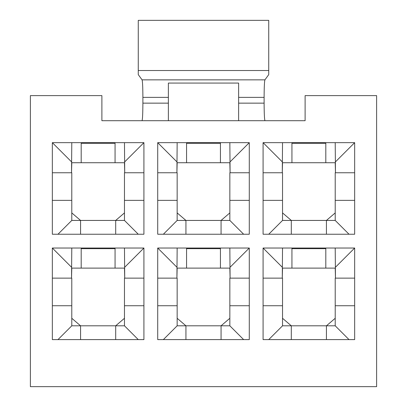 <?xml version="1.0" encoding="UTF-8"?>
<svg xmlns="http://www.w3.org/2000/svg" width="407" height="407" viewBox="0 0 407 407"><rect width="100%" height="100%" fill="white"/><g stroke="black" fill="none" stroke-linecap="round" stroke-linejoin="round"><path stroke-width="0.61" d="M305.113 120.706L101.887 120.706L101.887 95.62L30.388 95.62L30.388 386.65L376.612 386.65L376.612 95.62L305.113 95.62L305.113 120.706M354.66 278.139L335.47 278.139L335.215 248.031M335.47 278.139L335.215 268.106L291.941 268.106L291.941 248.031M282.529 248.031L282.28 278.139L263.085 278.139M291.941 268.106L282.529 268.106L282.28 278.139M282.529 278.139L282.529 325.809L335.215 325.809L335.215 278.139M291.941 248.662L325.809 248.662L325.809 268.106M325.809 248.031L325.809 248.662M354.66 234.234L263.085 234.234L263.085 142.659L354.66 142.659L354.66 234.234M249.288 234.234L157.713 234.234L157.713 142.659L249.288 142.659L249.288 234.234M143.915 234.234L52.34 234.234L52.34 142.659L143.915 142.659L143.915 234.234M143.915 339.606L52.34 339.606L52.34 248.031L143.915 248.031L143.915 339.606M249.288 339.606L157.713 339.606L157.713 248.031L249.288 248.031L249.288 339.606M354.66 339.606L263.085 339.606L263.085 248.031L354.66 248.031L354.66 339.606M354.66 172.766L335.47 172.766L335.215 142.659M335.47 172.766L335.215 162.729L291.941 162.729L291.941 142.659M282.529 142.659L282.28 172.766L263.085 172.766M291.941 162.729L282.529 162.729L282.28 172.766M282.529 172.766L282.529 220.436L335.215 220.436L335.215 172.766M291.941 143.284L325.809 143.284L325.809 162.729M325.809 142.659L325.809 143.284M249.288 278.139L230.092 278.139L229.843 248.031M230.092 278.139L229.843 268.106L186.564 268.106L186.564 248.031M177.157 248.031L176.908 278.139L157.713 278.139M186.564 268.106L177.157 268.106L176.908 278.139M177.157 278.139L177.157 325.809L229.843 325.809L229.843 278.139M186.564 248.662L220.436 248.662L220.436 268.106M220.436 248.031L220.436 248.662M249.288 172.766L230.092 172.766L229.843 142.659M230.092 172.766L229.843 162.729L186.564 162.729L186.564 142.659M177.157 142.659L176.908 172.766L157.713 172.766M186.564 162.729L177.157 162.729L176.908 172.766M177.157 172.766L177.157 220.436L229.843 220.436L229.843 172.766M186.564 143.284L220.436 143.284L220.436 162.729M220.436 142.659L220.436 143.284M143.915 278.139L124.72 278.139L124.471 248.031M124.72 278.139L124.471 268.106L81.191 268.106L81.191 248.031M71.785 248.031L71.53 278.139L52.34 278.139M81.191 268.106L71.785 268.106L71.53 278.139M71.785 278.139L71.785 325.809L124.471 325.809L124.471 278.139M81.191 248.662L115.059 248.662L115.059 268.106M115.059 248.031L115.059 248.662M142.012 120.706C142.542 119.643 142.832 113.792 142.888 103.144L142.888 97.375C142.842 87.276 142.572 81.436 142.074 79.853L138.268 74.634L138.268 20.35L268.732 20.35L268.732 70.528L138.268 70.528M264.988 120.706C264.458 119.643 264.168 113.792 264.112 103.144L264.112 97.375C264.158 87.276 264.428 81.436 264.926 79.853L268.732 74.634L268.732 70.528M168.376 120.706L168.376 83.074L238.624 83.074L238.624 120.706M238.624 83.074L168.376 83.074M143.915 172.766L124.72 172.766L124.471 142.659M124.72 172.766L124.471 162.729L81.191 162.729L81.191 142.659M71.785 142.659L71.53 172.766L52.34 172.766M81.191 162.729L71.785 162.729L71.53 172.766M71.785 172.766L71.785 220.436L124.471 220.436L124.471 172.766M81.191 143.284L115.059 143.284L115.059 162.729M115.059 142.659L115.059 143.284M71.785 212.907L80.566 220.436L80.566 234.234M115.69 234.234L115.69 220.436L124.471 212.907M124.471 200.366L143.915 200.366M52.34 200.366L71.785 200.366M124.471 220.436L138.268 234.234M71.785 220.436L57.982 234.234M143.915 142.659L124.72 161.854M71.53 161.854L52.34 142.659M71.785 318.284L80.566 325.809L80.566 339.606M115.69 339.606L115.69 325.809L124.471 318.284M124.471 305.738L143.915 305.738M52.34 305.738L71.785 305.738M124.471 325.809L138.268 339.606M71.785 325.809L57.982 339.606M143.915 248.031L124.72 267.226M71.53 267.226L52.34 248.031M177.157 212.907L185.938 220.436L185.938 234.234M221.062 234.234L221.062 220.436L229.843 212.907M229.843 200.366L249.288 200.366M157.713 200.366L177.157 200.366M229.843 220.436L243.64 234.234M177.157 220.436L163.36 234.234M249.288 142.659L230.092 161.854M176.908 161.854L157.713 142.659M177.157 318.284L185.938 325.809L185.938 339.606M221.062 339.606L221.062 325.809L229.843 318.284M229.843 305.738L249.288 305.738M157.713 305.738L177.157 305.738M229.843 325.809L243.64 339.606M177.157 325.809L163.36 339.606M249.288 248.031L230.092 267.226M176.908 267.226L157.713 248.031M282.529 212.907L291.31 220.436L291.31 234.234M326.434 234.234L326.434 220.436L335.215 212.907M335.215 200.366L354.66 200.366M263.085 200.366L282.529 200.366M335.215 220.436L349.018 234.234M282.529 220.436L268.732 234.234M354.66 142.659L335.47 161.854M282.28 161.854L263.085 142.659M282.529 318.284L291.31 325.809L291.31 339.606M326.434 339.606L326.434 325.809L335.215 318.284M335.215 305.738L354.66 305.738M263.085 305.738L282.529 305.738M335.215 325.809L349.018 339.606M282.529 325.809L268.732 339.606M354.66 248.031L335.47 267.226M282.28 267.226L263.085 248.031M264.112 103.144L238.624 103.144M264.112 97.375L238.624 97.375M264.926 79.853L142.074 79.853M168.376 97.375L142.888 97.375M168.376 103.144L142.888 103.144"/></g></svg>

